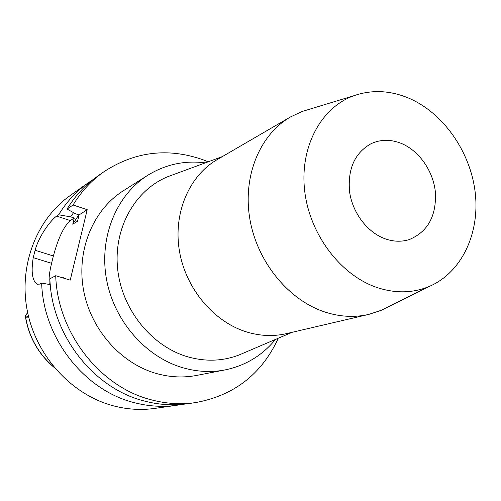 <?xml version="1.0" encoding="UTF-8"?>
<svg xmlns="http://www.w3.org/2000/svg" width="501" height="501" viewBox="0 0 501 501"><rect width="100%" height="100%" fill="white"/><g stroke="black" fill="none" stroke-linecap="round" stroke-linejoin="round"><path stroke-width="0.75" d="M27.687 312.743C25.939 314.628 25.194 315.999 25.445 316.857L25.632 317.227L28.701 317.108M78.826 214.841L72.745 224.21L74.248 218.035L70.672 216.864L58.63 214.785C66.564 201.822 76.478 191.131 88.358 182.715L70.253 195.509C36.485 219.206 18.305 265.975 27.392 311.315C36.448 356.643 71.987 394.995 113.558 405.879C127.429 409.486 141.201 410.332 154.859 408.403L176.809 405.271C162.662 407.269 148.384 406.374 133.974 402.579C84.287 390.241 43.236 338.075 41.664 283.09L50.275 284.637M182.182 404.363L176.809 405.271M70.672 216.864L73.522 212.656M276.458 339.008L277.773 339.415C261.071 374.629 233.579 395.709 195.315 402.635C180.767 404.689 166.063 403.743 151.208 399.792C99.987 386.96 57.465 332.739 55.717 275.719L70.221 280.14L87.218 209.687L73.058 205.003C81.218 191.607 91.407 180.585 103.632 171.931C134.631 151.571 167.641 147.476 202.661 159.631L208.203 161.804M147.732 175.3L123.327 190.768C93.286 209.681 76.377 249.811 83.454 289.559C90.481 329.301 120.904 363.67 156.813 373.627C170.296 377.334 183.591 377.929 196.705 375.412L225.074 369.913C211.428 372.531 197.563 371.874 183.472 367.934C145.948 357.357 113.971 321.003 106.469 279.076C98.916 237.136 116.47 194.97 147.732 175.3C165.499 164.384 184.7 160.239 205.329 162.863M103.632 171.931L97.294 176.408C85.208 184.963 75.137 195.847 67.071 209.061L73.058 205.003M72.745 224.21L77.561 221.173L79.077 214.929L87.218 209.687M79.077 214.929L75.463 213.739L67.071 209.061M63.708 278.155L63.84 277.623L63.132 277.98M49.33 284.468C48.61 279.508 49.348 272.456 51.565 263.307L53.382 255.961C58.273 237.975 63.915 226.176 70.315 220.565L74.248 218.035M195.315 402.635L187.637 403.731C173.252 405.76 158.723 404.839 144.05 400.95C93.462 388.325 51.553 334.956 49.881 278.781L55.717 275.719M58.63 214.785L56.651 216.125C51.81 219.188 39.372 234.618 35.095 250.268L33.235 257.652C30.968 272.024 32.283 280.867 37.174 284.192L39.742 284.098L41.664 283.09M88.358 182.715L92.892 179.69M275.494 339.421C262.292 355.485 245.49 365.649 225.074 369.913M292.196 332.282L238.889 355.059C222.695 361.202 205.742 361.816 188.038 356.9C151.778 346.573 121.768 309.524 117.635 268.805C113.37 228.08 135.157 189.854 167.973 176.615L173.095 174.73M238.889 355.059L243.912 352.917M290.361 117.015L217.24 159.575C189.184 175.77 173.077 213.019 179.402 250.826C185.664 288.62 213.839 322.055 246.968 332.057C260.42 336.071 273.571 336.597 286.409 333.635L368.799 314.39C354.796 317.621 340.379 316.901 325.537 312.236C288.977 300.606 257.351 262.317 249.924 219.388C242.428 176.446 259.775 134.644 290.361 117.015L302.053 111.51L310.238 109.018M388.751 306.562L381.086 310.37L368.799 314.39M408.234 97.933C443.059 112.562 470.27 151.346 475.167 192.19C480.09 232.996 461.859 272.456 429.307 286.415C413.068 293.191 395.734 293.592 377.291 287.618C340.78 275.481 309.637 234.531 304.683 190.856C299.585 147.162 320.941 107.677 353.562 95.829C371.354 89.579 389.578 90.28 408.234 97.933M385.244 238.839C393.579 241.745 401.589 241.989 409.292 239.559C427.697 231.85 436.409 216.207 435.425 192.641C433.465 171.185 419.074 150.494 400.844 143.23C390.467 139.222 380.578 139.359 371.166 143.637C354.702 152.886 347.512 169.012 349.604 192.002C352.616 213.075 367.534 232.545 385.244 238.839M25.632 317.227C29.202 337.486 38.702 354.188 54.127 367.339M28.444 316.068L25.908 317.214M56.651 216.125L70.315 220.565M53.382 255.961L35.095 250.268M33.235 257.652L51.565 263.307M54.434 367.703C38.683 354.476 29.033 337.593 25.476 317.045M37.988 284.436L37.187 284.199M222.375 156.588L167.973 176.615M429.307 286.415L381.086 310.37M353.562 95.829L302.053 111.51"/></g></svg>
